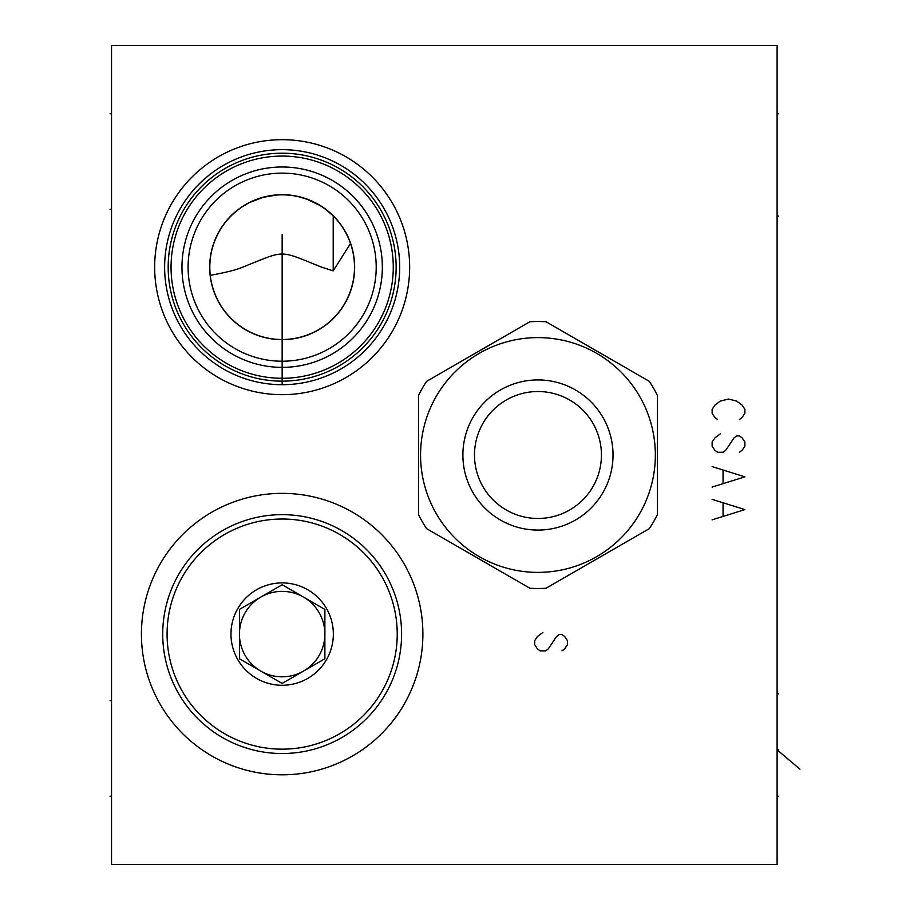 <?xml version="1.0" encoding="UTF-8"?>
<svg xmlns="http://www.w3.org/2000/svg" width="910" height="910" viewBox="0 0 910 910"><rect width="100%" height="100%" fill="white"/><g stroke="black" fill="none" stroke-linecap="round" stroke-linejoin="round"><path stroke-width="1.36" d="M111.532 45.5L111.532 864.5L777.106 864.5L777.106 45.5L111.532 45.5M154.666 267.176A127.491 127.491 0 0 1 282.157 139.685A127.491 127.491 0 0 1 409.648 267.176A127.491 127.491 0 0 1 282.157 394.667A127.491 127.491 0 0 1 154.666 267.176M141.425 634.088A140.731 140.731 0 0 1 282.157 493.357A140.731 140.731 0 0 1 422.888 634.088A140.731 140.731 0 0 1 282.157 774.819A140.731 140.731 0 0 1 141.425 634.088M283.897 384.691L285.308 384.657M285.672 384.646L287.469 384.577M289.266 384.486L290.392 384.418M291.086 384.361L292.952 384.202M294.84 384.02L296.524 383.815M296.762 383.792L298.719 383.531M300.709 383.224L302.712 382.894M304.714 382.518L306.67 382.12M306.966 382.052L308.513 381.711M308.558 381.7L310.264 381.29M310.333 381.279L311.937 380.869M312.028 380.846L313.324 380.494M310.424 381.256L309.025 381.586M307.432 381.95L305.714 382.314M302.006 383.019L300.016 383.337M297.957 383.633L295.83 383.906M293.179 384.179L292.212 384.27M291.405 384.338L289.13 384.498M286.821 384.611L284.489 384.68M279.825 384.68L277.493 384.611M275.184 384.498L272.909 384.338M272.101 384.27L271.123 384.179M268.484 383.906L266.357 383.633M264.287 383.337L262.308 383.019M262.012 382.962L260.362 382.666M258.588 382.314L256.882 381.95M255.289 381.586L253.89 381.256M271.578 384.225L273.216 384.361M273.853 384.407L275.048 384.486M276.845 384.577L278.642 384.646M278.915 384.657L280.405 384.691M164.63 267.176A117.526 117.526 0 0 0 282.157 384.702A117.526 117.526 0 0 0 399.683 267.176A117.526 117.526 0 0 0 282.157 149.649A117.526 117.526 0 0 0 164.63 267.176M168.179 267.176A113.977 113.977 0 0 1 282.157 153.198A113.977 113.977 0 0 1 396.134 267.176A113.977 113.977 0 0 1 282.157 381.153A113.977 113.977 0 0 1 168.179 267.176M171.046 267.176A111.111 111.111 0 0 1 282.157 156.065A111.111 111.111 0 0 1 393.268 267.176A111.111 111.111 0 0 1 282.157 378.287A111.111 111.111 0 0 1 171.046 267.176M181.966 267.176A100.191 100.191 0 0 1 282.157 166.985A100.191 100.191 0 0 1 382.348 267.176L382.257 263.013L382.348 267.176A100.191 100.191 0 0 1 282.157 367.367A100.191 100.191 0 0 1 181.966 267.176M378.116 295.966L378.981 292.94L378.116 295.966M379.788 289.699L380.516 286.252L379.788 289.699M381.142 282.646L381.654 278.949L381.142 282.646M382.041 275.048L382.268 271.123L382.041 275.048M381.995 258.815L381.552 254.584L381.995 258.815M380.926 250.341L380.096 246.075L380.926 250.341M377.866 237.555L376.433 233.267L377.866 237.555M372.895 224.69L370.768 220.413L372.895 224.69M368.379 216.159L367.56 214.794M362.772 207.696L365.729 211.905L362.783 207.696M359.541 203.533L355.981 199.438L359.53 203.533M352.102 195.445L347.904 191.578L352.102 195.434M343.411 187.892L338.656 184.434L343.411 187.892M337.872 183.911L333.674 181.238L337.86 183.9M328.487 178.337L323.164 175.755L328.476 178.337M310.867 171.182L312.346 171.637M299.561 168.509L296.33 167.997M269.565 167.781L264.219 168.6M253.458 171.182L248.032 172.98L253.458 171.182M367.651 214.942L368.379 216.148M203.874 204.648L204.34 204.067M208.618 199.131L210.346 197.311M221.153 187.699L222.074 187.005M228.228 182.739L228.797 182.375M232.778 179.998L233.722 179.475M235.235 178.644L237.271 177.598M237.214 177.632L235.326 178.599M233.449 179.623L232.721 180.032M228.717 182.421L228.137 182.796M221.994 187.062L221.039 187.79M210.29 197.368L208.572 199.188M198.357 212.257L197.811 213.099M197.55 213.509L196.867 214.589M188.108 267.176A94.049 94.049 0 0 1 282.157 173.127A94.049 94.049 0 0 1 376.205 267.176A94.049 94.049 0 0 1 282.157 361.224A94.049 94.049 0 0 1 188.108 267.176M209.675 267.176A72.481 72.481 0 0 1 282.157 194.694A72.481 72.481 0 0 1 354.638 267.176A72.481 72.481 0 0 1 282.157 339.658A72.481 72.481 0 0 1 209.675 267.176M354.502 267.176A72.345 72.345 0 0 1 282.157 339.521A72.345 72.345 0 0 1 209.812 267.176A72.345 72.345 0 0 1 282.157 194.831A72.345 72.345 0 0 1 354.502 267.176M210.278 275.343L210.278 275.343C225.691 272.556 236.498 269.826 242.674 267.176C286.468 249.67 277.846 249.658 321.639 267.176L333.208 270.884L350.509 243.493M210.164 274.32L210.039 272.886M209.926 271.203L209.846 269.292M326.94 210.358L333.208 215.92L333.208 270.884M209.846 264.81L209.971 262.296M210.21 259.634L210.551 256.859M210.71 255.801L211.018 254.004M211.62 251.08L212.371 248.1M213.258 245.097L214.316 242.049M214.35 241.946L215.533 238.989M216.91 235.917L217.956 233.836M218.48 232.835L220.243 229.752M222.199 226.704L224.361 223.655M225.407 222.302L226.761 220.641M229.388 217.683L232.266 214.783M235.383 211.984L238.75 209.3M242.344 206.775L246.155 204.431M250.148 202.293L262.945 197.424M263.604 197.254L276.31 195.07M289.801 195.24L290.961 195.366M294.271 195.855L297.763 196.537M298.719 196.753L307.216 199.313M307.455 199.404L319.706 205.341M319.774 205.376L323.437 207.764M324.176 208.288L326.144 209.744M333.208 215.92L335.46 218.263M337.428 220.493L338.281 221.528M343.207 228.364L343.673 229.093M346.335 233.802L347.176 235.451M347.222 235.554L348.041 237.294M348.132 237.51L348.587 238.534M348.78 238.989L349.36 240.399M349.451 240.615L350.02 242.117M350.191 242.583L350.486 243.425M546.045 588.247L649.319 528.63A133.497 133.497 0 0 0 657.395 514.628L657.395 395.372A133.497 133.497 0 0 0 649.319 381.37L546.045 321.753A133.497 133.497 0 0 0 529.87 321.753L426.597 381.37A133.497 133.497 0 0 0 418.52 395.372L418.52 514.628A133.497 133.497 0 0 0 426.597 528.63L529.87 588.247A133.497 133.497 0 0 0 546.045 588.247M537.958 572.39A117.39 117.39 0 0 0 655.348 455A117.39 117.39 0 0 0 537.958 337.61A117.39 117.39 0 0 0 420.568 455A117.39 117.39 0 0 0 537.958 572.39M462.883 455A75.075 75.075 0 0 0 537.958 530.075A75.075 75.075 0 0 0 613.033 455A75.075 75.075 0 0 0 537.958 379.925A75.075 75.075 0 0 0 462.883 455M474.485 455A63.472 63.472 0 0 0 537.958 518.472A63.472 63.472 0 0 0 601.43 455A63.472 63.472 0 0 0 537.958 391.527A63.472 63.472 0 0 0 474.485 455M162.719 634.088A119.438 119.438 0 0 1 282.157 514.65A119.438 119.438 0 0 1 401.594 634.088A119.438 119.438 0 0 1 282.157 753.526A119.438 119.438 0 0 1 162.719 634.088M397.226 634.088A115.069 115.069 0 0 1 282.157 749.158A115.069 115.069 0 0 1 167.087 634.088A115.069 115.069 0 0 1 282.157 519.018A115.069 115.069 0 0 1 397.226 634.088M230.969 634.088A51.188 51.188 0 0 0 282.157 685.276A51.188 51.188 0 0 0 333.344 634.088A51.188 51.188 0 0 0 282.157 582.901A51.188 51.188 0 0 0 230.969 634.088M239.432 609.416L239.432 658.76L260.795 671.091A42.724 42.724 0 0 1 239.432 634.088L239.432 658.76L282.157 683.421L303.519 671.091A42.724 42.724 0 0 1 239.432 634.088A42.724 42.724 0 0 1 303.519 597.085A42.724 42.724 0 0 1 324.881 634.088L324.881 609.416L303.519 597.085A42.724 42.724 0 0 1 324.881 634.088L324.881 609.416L282.157 584.755L260.795 597.085A42.724 42.724 0 0 0 239.432 634.088L239.432 609.416L282.157 584.755M324.881 658.76L324.881 634.088L324.881 658.76L282.157 683.421M303.519 671.091A42.724 42.724 0 0 0 324.881 634.088A42.724 42.724 0 0 1 260.795 671.091M739.432 419.51L742.162 417.462L744.892 413.367L744.892 409.272L742.162 405.177L736.702 401.082L728.512 399.035L720.322 401.082L714.862 405.177L712.132 409.272L712.132 413.367L714.862 417.462L717.592 419.51M739.432 452.27L742.162 450.222L744.892 446.127L744.892 442.033L742.162 437.938L739.432 435.89L736.702 435.89L733.972 437.938L725.782 450.222L723.052 452.27L717.592 452.27L714.862 450.222L712.132 446.127L712.132 442.033L714.862 437.938L720.322 433.842M712.132 487.077L744.892 476.84L712.132 466.602M723.052 470.697L723.052 482.983M712.132 519.837L744.892 509.6L712.132 499.362M723.052 503.457L723.052 515.742M282.157 234.587L282.157 384.702M561.982 650.878L564.712 648.83L567.442 644.735L567.442 640.64L564.712 636.545L561.982 634.497L559.252 634.497L556.522 636.545L548.332 648.83L545.602 650.878L540.142 650.878L537.412 648.83L534.682 644.735L534.682 640.64L537.412 636.545L542.872 632.45M777.106 693.875L778.573 693.875L777.106 693.875M777.106 216.125L778.573 216.125L777.106 216.125M799.935 769.155L777.106 749.84L778.573 749.84M777.106 796.25L778.573 796.25L777.106 796.25M777.106 113.75L778.573 113.75L777.106 113.75M111.532 796.25L110.064 796.25L111.532 796.25M111.532 113.75L110.064 113.75L111.532 113.75M111.532 700.7L110.064 700.7M111.532 209.3L110.064 209.3"/></g></svg>
